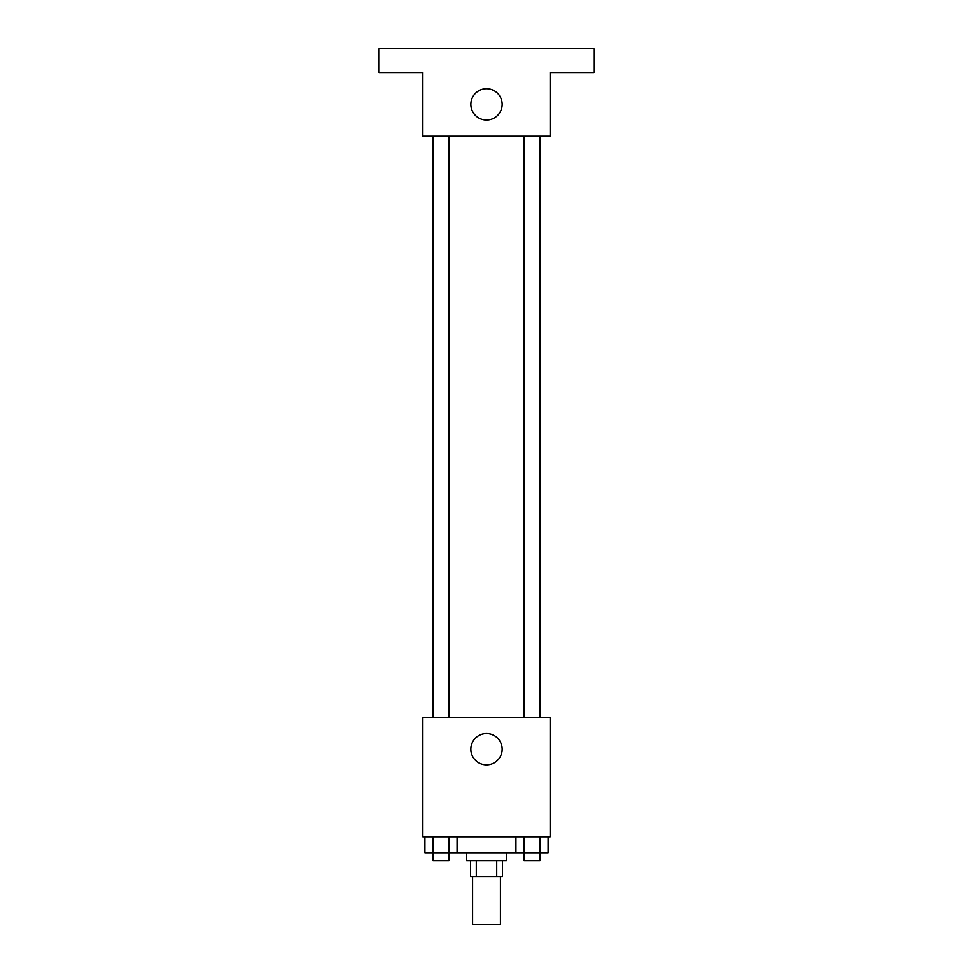 <?xml version="1.0" encoding="UTF-8"?>
<svg xmlns="http://www.w3.org/2000/svg" width="973" height="973" viewBox="0 0 973 973"><rect width="100%" height="100%" fill="white"/><g stroke="black" fill="none" stroke-linecap="round" stroke-linejoin="round"><path stroke-width="1.46" d="M472.574 876.588L472.574 924.35L500.426 924.35L500.426 876.588M496.716 860.667L496.716 876.588L470.579 876.588L470.579 860.667M496.716 876.588L502.421 876.588L502.421 860.667M506.398 852.701L506.398 860.667L466.602 860.667L466.602 852.701M476.284 860.667L476.284 876.588M457.055 836.78L457.055 852.701L548.127 852.701L548.127 836.78M550.183 836.78L422.817 836.78L422.817 717.369L550.183 717.369L550.183 836.78M502.153 749.21A15.653 15.653 0 0 1 478.667 762.771A15.653 15.653 0 0 1 478.667 735.649A15.653 15.653 0 0 1 502.153 749.21M540.319 136.22L540.319 717.369M524.07 717.369L524.07 136.22M448.93 136.22L448.93 717.369M550.183 136.22L422.817 136.22L422.817 72.537L379.032 72.537L379.032 48.65L593.968 48.65L593.968 72.537L550.183 72.537L550.183 136.22M502.153 104.379A15.653 15.653 0 0 1 478.667 117.928A15.653 15.653 0 0 1 478.667 90.817A15.653 15.653 0 0 1 502.153 104.379M515.945 836.78L515.945 852.701M540.076 836.78L540.076 852.701M523.997 836.78L523.997 852.701M540.003 852.701L540.003 860.667L524.07 860.667L524.07 852.701M457.055 852.701L424.873 852.701L424.873 836.78M449.003 836.78L449.003 852.701M432.924 836.78L432.924 852.701M448.93 852.701L448.93 860.667L432.997 860.667L432.997 852.701M432.681 136.22L432.681 717.369M540.003 717.369L540.003 136.22M432.997 136.22L432.997 717.369"/></g></svg>
